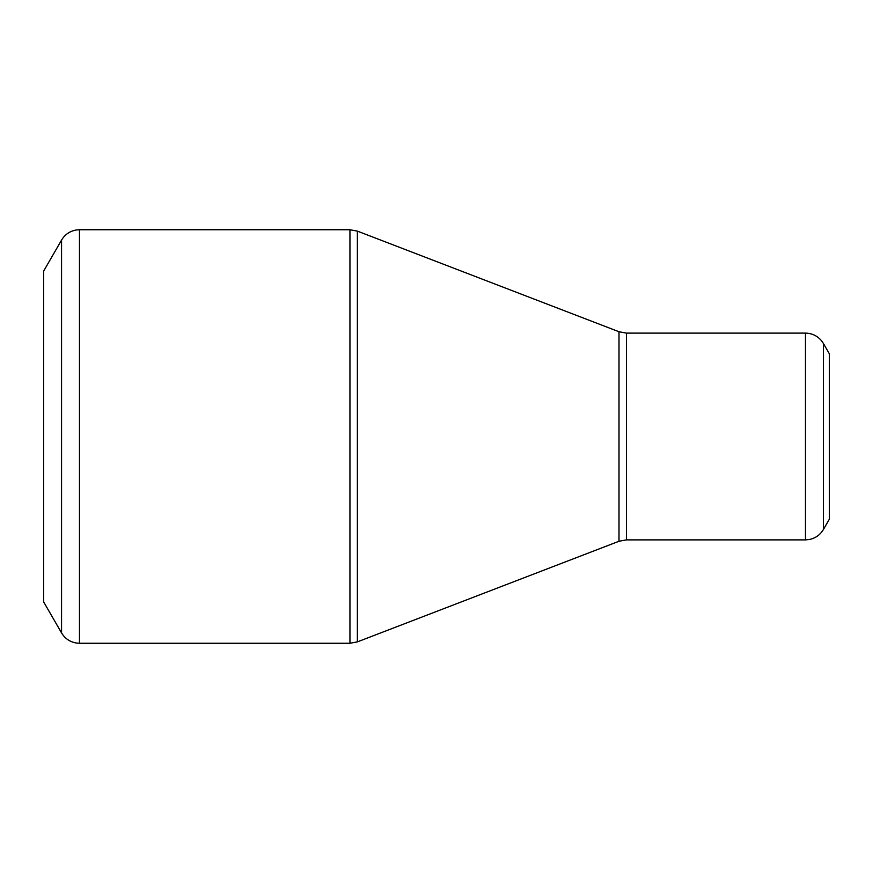 <?xml version="1.0" encoding="UTF-8"?>
<svg xmlns="http://www.w3.org/2000/svg" width="873" height="873" viewBox="0 0 873 873"><rect width="100%" height="100%" fill="white"/><g stroke="black" fill="none" stroke-linecap="round" stroke-linejoin="round"><path stroke-width="1.31" d="M43.65 436.5L43.65 271.088L61.557 240.075L61.557 632.925L43.65 601.912L43.65 436.5M829.35 436.5L829.35 353.794L823.381 343.46L823.381 529.54L829.35 519.206L829.35 436.5M79.465 643.259L349.953 643.259L349.953 229.741L79.465 229.741L79.465 643.259L76.442 643.041C69.938 641.939 64.973 638.567 61.557 632.925M619.001 436.5L619.001 331.74L357.373 231.116L357.373 641.884L619.001 541.26L619.001 436.5M626.421 539.885L805.473 539.885L805.473 333.115L626.421 333.115L626.421 539.885L619.001 541.26M823.381 343.46L821.679 340.95C817.466 335.876 812.065 333.257 805.473 333.115M805.473 539.885L809.566 539.47C815.589 538.139 820.194 534.833 823.381 529.54M626.421 333.115L619.001 331.74M357.373 231.116L349.953 229.741M349.953 643.259L357.373 641.884M79.465 229.741L76.442 229.959C69.938 231.061 64.973 234.433 61.557 240.075"/></g></svg>

